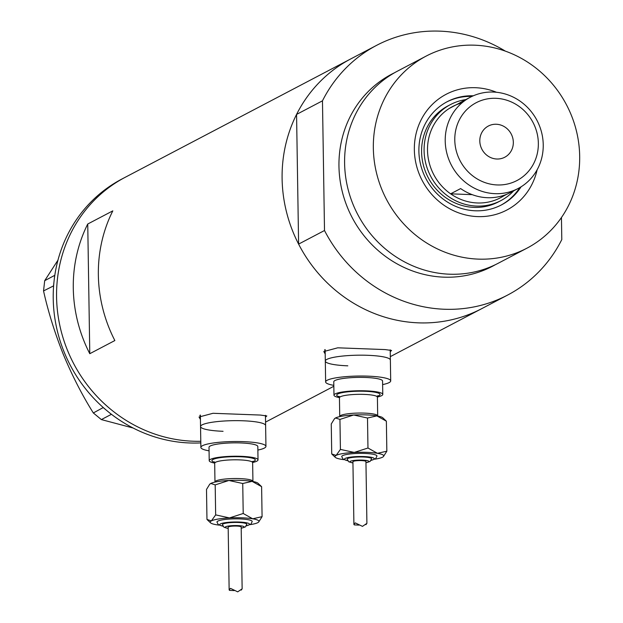 <?xml version="1.0" encoding="UTF-8"?>
<svg xmlns="http://www.w3.org/2000/svg" width="623" height="623" viewBox="0 0 623 623"><rect width="100%" height="100%" fill="white"/><g stroke="black" fill="none" stroke-linecap="round" stroke-linejoin="round"><path stroke-width="0.93" d="M257.867 450.071A32.536 5.373 179.1 0 0 265.943 446.387L265.616 425.532A32.536 5.373 179.1 0 0 243.11 420.782A32.536 5.373 179.1 0 0 200.544 426.553A32.536 5.373 179.1 0 0 223.057 431.303M382.623 384.593A32.536 5.373 179.1 0 0 390.699 380.91L390.372 360.055A32.536 5.373 179.1 0 0 367.866 355.305A32.536 5.373 179.1 0 0 325.307 361.075A32.536 5.373 179.1 0 0 347.813 365.826M265.484 417.145L266.823 415.954L260.367 415.058L212.996 413.29L199.041 417.013L200.435 419.474M199.796 415.455A33.891 5.591 179.1 0 0 200.38 415.821M390.239 351.668L391.579 350.469L385.131 349.581L337.759 347.813L323.804 351.536L325.198 353.996M324.552 349.978A33.891 5.591 179.1 0 0 325.136 350.344M561.448 217.52L561.798 239.575A141 132.185 62.3 0 1 507.659 295.045A141 132.185 62.3 0 1 324.505 230.51L298.604 244.107A141 132.185 62.3 0 0 481.758 308.642A141 132.185 -117.7 0 1 418.415 322.846A141 132.185 -117.7 0 1 286.712 212.825A141 132.185 -117.7 0 1 350.702 58.944A141 132.185 62.3 0 0 296.564 114.422L322.473 100.825A141 132.185 62.3 0 1 376.611 45.347L125.168 177.314A141 132.185 62.3 0 0 67.572 350.523A141 132.185 62.3 0 0 200.777 441.271A141 132.185 -117.7 0 1 192.881 441.209A141 132.185 -117.7 0 1 61.179 331.195A141 132.185 -117.7 0 1 125.168 177.314L121.828 179.066A141 132.185 62.3 0 0 54.801 275.304A141 132.185 62.3 0 0 54.302 278.909L53.936 282.219A141 132.185 62.3 0 0 53.609 285.856L43.54 290.933L44.692 280.7L57.962 260.141M114.85 340.547A141 132.185 -117.7 0 1 112.81 210.862L87.742 224.015A141 132.185 62.3 0 0 89.782 353.7L114.85 340.547M89.782 353.7L87.742 224.015M53.609 285.856A141 132.185 62.3 0 0 64.231 352.275A141 132.185 62.3 0 0 103.262 407.535A141 132.185 62.3 0 0 106.05 409.957L108.643 412.099A141 132.185 62.3 0 0 111.54 414.373A141 132.185 62.3 0 0 200.801 442.906M44.692 280.7L54.801 275.304M54.692 275.452L54.302 278.909M108.643 412.099L111.361 414.342L101.362 419.591L93.333 412.963L103.262 407.535M103.332 407.715L106.05 409.957M133.104 428.009L101.362 419.591M93.333 412.963C82.252 395.309 72.276 375.856 63.398 354.588C54.824 333.071 48.212 311.85 43.54 290.933M53.936 282.219L53.539 285.684M537.135 169.76A65.345 61.264 -117.7 0 1 477.522 216.602A65.345 61.264 -117.7 0 1 414.35 149.785A65.345 61.264 -117.7 0 1 475.497 87.711A65.345 61.264 -117.7 0 1 496.469 92.266M473.293 95.802A58.297 54.653 62.3 0 0 447.244 101.674A58.297 54.653 62.3 0 0 420.79 165.297A58.297 54.653 62.3 0 0 475.24 210.784A58.297 54.653 62.3 0 0 501.429 204.92A58.297 54.653 62.3 0 0 521.062 186.822M450.476 104.578L447.968 105.894A54.232 50.837 62.3 0 0 423.36 165.079A54.232 50.837 62.3 0 0 474.01 207.389A54.232 50.837 62.3 0 0 498.369 201.93L500.876 200.614A54.232 50.837 -117.7 0 1 476.517 206.073A54.232 50.837 -117.7 0 1 425.859 163.763A54.232 50.837 -117.7 0 1 450.476 104.578A54.232 50.837 -117.7 0 1 465.794 99.602M471.954 96.409A58.297 54.653 62.3 0 0 446.668 101.985M426.109 56.117L397.365 71.201A108.464 101.681 62.3 0 0 348.148 189.571A108.464 101.681 62.3 0 0 449.456 274.198A108.464 101.681 62.3 0 0 498.174 263.28L526.918 248.195A108.464 101.681 62.3 0 0 576.135 129.825A108.464 101.681 62.3 0 0 474.835 45.199A108.464 101.681 62.3 0 0 426.109 56.117A108.464 101.681 62.3 0 0 376.884 174.487A108.464 101.681 62.3 0 0 478.191 259.113A108.464 101.681 62.3 0 0 526.918 248.195M505.315 51.109A141 132.185 62.3 0 0 439.947 31.15A141 132.185 62.3 0 0 376.611 45.347M324.505 230.51L322.473 100.825M298.604 244.107L296.564 114.422M500.845 205.224A58.297 54.653 62.3 0 0 519.8 187.578M497.247 184.953A43.929 41.18 62.3 0 0 538.35 143.228A43.929 41.18 62.3 0 0 495.885 98.309A43.929 41.18 62.3 0 0 454.782 140.035A43.929 41.18 62.3 0 0 497.247 184.953M493.432 92.056A51.522 48.298 -117.7 0 1 541.551 132.247A51.522 48.298 -117.7 0 1 518.172 188.473A51.522 48.298 -117.7 0 1 495.028 193.667A51.522 48.298 -117.7 0 1 446.901 153.468A51.522 48.298 -117.7 0 1 470.287 97.243A51.522 48.298 -117.7 0 1 493.432 92.056M496.297 124.25A17.623 16.525 62.3 0 0 488.377 126.025A17.623 16.525 62.3 0 0 480.38 145.26A17.623 16.525 62.3 0 0 496.843 159.013A17.623 16.525 62.3 0 0 504.755 157.237A17.623 16.525 62.3 0 0 512.752 138.002A17.623 16.525 62.3 0 0 496.297 124.25M461.947 102.881A51.522 48.298 62.3 0 0 449.276 108.449A51.522 48.298 62.3 0 0 450.616 193.831L460.646 188.574A51.522 48.298 62.3 0 0 487.334 197.701A51.522 48.298 62.3 0 0 510.478 192.515L518.172 188.473M507.036 194.135L503.75 195.863A51.522 48.298 62.3 0 1 477.311 202.966A51.522 48.298 62.3 0 1 450.616 193.831L472.226 194.656M513.671 190.833A54.232 50.837 -117.7 0 1 500.876 200.614M502.372 195.809L503.75 195.863M470.287 97.243L462.601 101.276A51.522 48.298 62.3 0 0 459.299 103.184L449.276 108.449M246.381 525.874L250.952 524.114L252.206 521.498A17.623 2.913 179.1 0 0 240.019 518.92A17.623 2.913 179.1 0 0 216.96 522.051L218.299 524.621L222.925 526.24M241.194 528.226L245.314 526.957L246.825 524.255A12.203 2.017 179.1 0 0 238.391 522.471A12.203 2.017 179.1 0 0 222.427 524.636L224.023 527.292L228.182 528.429M234.279 590.565L229.537 590.378L229.147 589.895L230.502 588.361L237.706 591.85L242.145 588.813L241.21 590.129M242.145 588.813L241.179 527.019A6.51 1.075 179.1 0 0 236.678 526.069A6.51 1.075 179.1 0 0 228.166 527.222L229.147 589.895M250.189 524.636A24.406 4.026 179.1 0 0 257.797 522.658A24.406 4.026 179.1 0 0 258.654 522.066A24.406 4.026 179.1 0 0 252.704 518.795A24.406 4.026 179.1 0 0 229.49 517.915A24.406 4.026 179.1 0 0 211.376 520.89L206.968 519.442L206.501 489.452L209.671 484.305L210.784 483.448L215.184 484.896L228.906 480.473L242.736 483.503L252.12 481.361A24.406 4.026 179.1 0 0 241.522 480.388A24.406 4.026 179.1 0 0 228.906 480.473A24.406 4.026 179.1 0 0 210.784 483.448A24.406 4.026 179.1 0 0 209.928 484.04A24.406 4.026 179.1 0 0 209.842 484.141M252.642 462.5A24.406 4.026 179.1 0 0 258.023 459.891A24.406 4.026 179.1 0 0 241.14 456.324A24.406 4.026 179.1 0 0 209.219 460.654A24.406 4.026 179.1 0 0 214.678 463.099M258.023 459.891L257.813 446.52A24.406 4.026 179.1 0 0 240.93 442.953A24.406 4.026 179.1 0 0 209.009 447.283L209.219 460.654M265.943 446.387A32.536 5.373 179.1 0 0 243.437 441.637A32.536 5.373 179.1 0 0 200.879 447.415A32.536 5.373 179.1 0 0 209.063 450.834M265.453 415.315L265.616 425.532A32.536 5.373 179.1 0 0 243.11 420.782A32.536 5.373 179.1 0 0 200.544 426.553L200.365 415.035M252.12 481.361A24.406 4.026 -0.9 0 1 258.047 483.284L261.613 486.672L252.12 481.361M258.654 522.066L262.081 516.662L252.704 518.795L243.211 513.492L229.49 517.915L215.659 514.886L211.376 520.89A24.406 4.026 179.1 0 0 210.543 522.829A24.406 4.026 179.1 0 0 216.469 524.745A24.406 4.026 179.1 0 0 219.086 525.119M215.659 514.886L215.184 484.896M243.211 513.492L242.736 483.503M262.081 516.662L261.613 486.672M371.144 460.397L375.708 458.629L376.97 456.02A17.623 2.913 179.1 0 0 364.774 453.443A17.623 2.913 179.1 0 0 341.723 456.573L343.063 459.143L347.681 460.763M365.95 462.749L370.078 461.479L371.588 458.777A12.203 2.017 179.1 0 0 363.147 456.994A12.203 2.017 179.1 0 0 347.182 459.159L348.779 461.814L352.937 462.951M359.043 525.088L354.3 524.901L353.903 524.418L355.258 522.884L362.469 526.373L366.9 523.336L365.966 524.652M366.908 523.336L365.935 461.542A6.51 1.075 179.1 0 0 361.433 460.592A6.51 1.075 179.1 0 0 352.922 461.744L353.903 524.418M374.945 459.151A24.406 4.026 179.1 0 0 382.561 457.181A24.406 4.026 179.1 0 0 383.41 456.589A24.406 4.026 179.1 0 0 377.46 453.318A24.406 4.026 179.1 0 0 354.253 452.43A24.406 4.026 179.1 0 0 336.132 455.405L331.732 453.965L331.257 423.975L334.426 418.827L335.54 417.971L339.94 419.419L353.662 414.996L367.5 418.025L376.876 415.884A24.406 4.026 179.1 0 0 366.277 414.91A24.406 4.026 179.1 0 0 353.662 414.996A24.406 4.026 179.1 0 0 335.54 417.971A24.406 4.026 179.1 0 0 334.691 418.563A24.406 4.026 179.1 0 0 334.598 418.664M377.398 397.022A24.406 4.026 179.1 0 0 382.779 394.414A24.406 4.026 179.1 0 0 365.896 390.847A24.406 4.026 179.1 0 0 333.975 395.177A24.406 4.026 179.1 0 0 339.434 397.622M382.779 394.414L382.569 381.042A24.406 4.026 179.1 0 0 365.685 377.476A24.406 4.026 179.1 0 0 333.764 381.806L333.975 395.177M390.699 380.91A32.536 5.373 179.1 0 0 368.193 376.16A32.536 5.373 179.1 0 0 325.634 381.938A32.536 5.373 179.1 0 0 333.827 385.357M390.216 349.838L390.372 360.055A32.536 5.373 179.1 0 0 367.866 355.305A32.536 5.373 179.1 0 0 325.307 361.075L325.128 349.558M376.876 415.884A24.406 4.026 -0.9 0 1 382.802 417.807L386.369 421.187L376.876 415.884M383.41 456.589L386.844 451.184L377.46 453.318L367.967 448.015L354.253 452.43L340.415 449.409L336.132 455.405A24.406 4.026 179.1 0 0 335.299 457.344A24.406 4.026 179.1 0 0 341.225 459.268A24.406 4.026 179.1 0 0 343.841 459.642M340.415 449.409L339.94 419.419M367.967 448.015L367.5 418.025M386.844 451.184L386.369 421.187M495.332 264.713A108.464 101.681 -117.7 0 1 443.817 277.157A108.464 101.681 -117.7 0 1 342.097 190.887A108.464 101.681 -117.7 0 1 394.577 72.727M214.974 482.109L214.974 481.961A18.978 3.131 -0.9 0 1 239.808 478.596A18.978 3.131 -0.9 0 1 252.93 481.369L252.642 462.648A18.978 3.131 179.1 0 0 239.512 459.875A18.978 3.131 179.1 0 0 214.686 463.247L214.078 461.853L215.418 462.359M214.398 462.227A21.696 3.582 -0.9 0 1 217.045 458.216A21.696 3.582 -0.9 0 1 240.307 456.76A21.696 3.582 -0.9 0 1 252.035 461.884M246.443 525.765A14.913 2.461 179.1 0 0 239.224 522.035A14.913 2.461 179.1 0 0 222.419 523.219A14.913 2.461 179.1 0 0 222.855 526.139M241.194 528.156A9.493 1.565 179.1 0 0 237.597 525.586A9.493 1.565 179.1 0 0 226.499 526.451A9.493 1.565 179.1 0 0 228.182 528.366M339.73 416.631L339.737 416.483A18.978 3.131 -0.9 0 1 364.564 413.119A18.978 3.131 -0.9 0 1 377.694 415.884L377.398 397.17A18.978 3.131 179.1 0 0 364.268 394.398A18.978 3.131 179.1 0 0 339.442 397.762L338.842 396.376L340.181 396.882M339.153 396.742A21.696 3.582 -0.9 0 1 341.809 392.739A21.696 3.582 -0.9 0 1 365.062 391.283A21.696 3.582 -0.9 0 1 376.798 396.399M371.207 460.288A14.913 2.461 179.1 0 0 363.98 456.558A14.913 2.461 179.1 0 0 347.175 457.741A14.913 2.461 179.1 0 0 347.618 460.662M365.95 462.679A9.493 1.565 179.1 0 0 362.352 460.109A9.493 1.565 179.1 0 0 351.255 460.973A9.493 1.565 179.1 0 0 352.937 462.889M507.659 295.045L390.317 356.629M333.835 386.276L265.562 422.106M200.879 447.415L200.544 426.553M214.974 481.961L214.686 463.247M210.543 522.829L207.366 519.839M251.879 461.783L253.195 461.238L252.642 462.648M325.634 381.938L325.307 361.075M339.737 416.483L339.442 397.762M335.299 457.344L332.129 454.362M376.635 396.306L377.959 395.761L377.398 397.17"/></g></svg>
